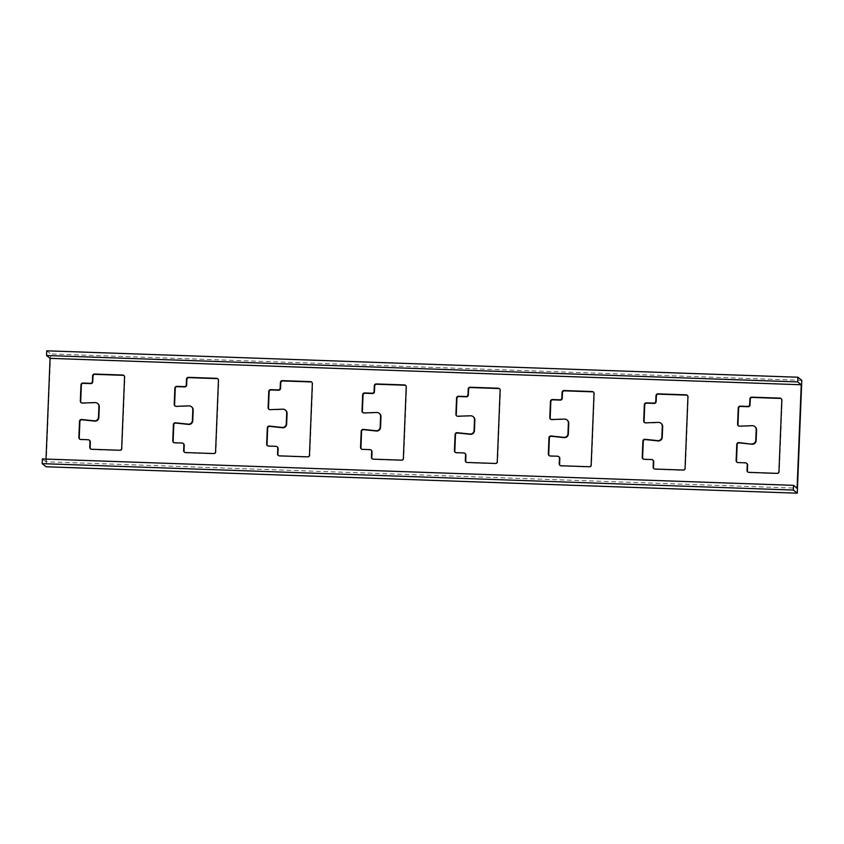 <?xml version="1.0" encoding="UTF-8"?>
<svg xmlns="http://www.w3.org/2000/svg" width="844" height="844" viewBox="0 0 844 844"><rect width="100%" height="100%" fill="white"/><g stroke="black" fill="none" stroke-linecap="round" stroke-linejoin="round"><path stroke-width="0.63" stroke-dasharray="4.22 3.17" d="M46.019 459.073L45.914 461.773L797.084 488.18M801.8 380.349L50.629 353.952L46.103 466.774M45.914 461.773L42.39 458.946M79.758 439.186A1.888 1.878 -51.2 0 0 81.035 439.756L88.546 440.019A1.888 1.878 128.8 0 1 89.654 440.431M90.646 448.987A1.888 1.878 -51.2 0 0 91.922 449.557L120.091 450.548A1.888 1.878 -51.2 0 0 122.053 448.734L124.923 377.279A1.888 1.878 -51.2 0 0 124.026 375.601M81.214 402.757A1.888 1.878 -51.2 0 0 82.628 403.337L95.414 402.883A3.766 3.756 128.8 0 1 97.893 403.706M267.548 445.79A1.888 1.878 -51.2 0 0 268.825 446.36L276.336 446.624A1.888 1.878 128.8 0 1 277.444 447.035M278.436 455.581A1.888 1.878 -51.2 0 0 279.723 456.161L307.891 457.153A1.888 1.878 -51.2 0 0 309.843 455.338L312.713 383.883A1.888 1.878 -51.2 0 0 311.816 382.205M269.014 409.361A1.888 1.878 -51.2 0 0 270.428 409.931L283.215 409.488A3.766 3.756 128.8 0 1 285.683 410.311M455.338 452.384A1.888 1.878 -51.2 0 0 456.625 452.964L464.137 453.228A1.888 1.878 128.8 0 1 465.234 453.629M466.226 462.185A1.888 1.878 -51.2 0 0 467.513 462.755L495.681 463.746A1.888 1.878 -51.2 0 0 497.633 461.932L500.503 390.477A1.888 1.878 -51.2 0 0 499.606 388.799M456.804 415.955A1.888 1.878 -51.2 0 0 458.218 416.535L471.005 416.081A3.766 3.756 128.8 0 1 473.473 416.904M643.128 458.988A1.888 1.878 -51.2 0 0 644.415 459.558L651.927 459.822A1.888 1.878 128.8 0 1 653.024 460.233M654.016 468.789A1.888 1.878 -51.2 0 0 655.303 469.359L683.471 470.351A1.888 1.878 -51.2 0 0 685.423 468.536L688.293 397.081A1.888 1.878 -51.2 0 0 687.396 395.403M644.594 422.559A1.888 1.878 -51.2 0 0 646.008 423.129L658.795 422.686A3.766 3.756 128.8 0 1 661.263 423.509M737.023 462.29A1.888 1.878 -51.2 0 0 738.31 462.86L745.822 463.124A1.888 1.878 128.8 0 1 746.929 463.535M747.911 472.081A1.888 1.878 -51.2 0 0 749.198 472.661L777.366 473.653A1.888 1.878 -51.2 0 0 779.318 471.838L782.188 400.383A1.888 1.878 -51.2 0 0 781.291 398.706M738.489 425.861A1.888 1.878 -51.2 0 0 739.903 426.431L752.69 425.988A3.766 3.756 128.8 0 1 755.158 426.811M549.233 455.686A1.888 1.878 -51.2 0 0 550.52 456.256L558.032 456.52A1.888 1.878 128.8 0 1 559.129 456.931M560.121 465.487A1.888 1.878 -51.2 0 0 561.408 466.057L589.576 467.048A1.888 1.878 -51.2 0 0 591.528 465.234L594.398 393.779A1.888 1.878 -51.2 0 0 593.501 392.101M550.699 419.257A1.888 1.878 -51.2 0 0 552.113 419.827L564.9 419.384A3.766 3.756 128.8 0 1 567.368 420.207M361.443 449.092A1.888 1.878 -51.2 0 0 362.72 449.662L370.231 449.926A1.888 1.878 128.8 0 1 371.339 450.337M372.331 458.883A1.888 1.878 -51.2 0 0 373.618 459.463L401.786 460.444A1.888 1.878 -51.2 0 0 403.738 458.63L406.608 387.174A1.888 1.878 -51.2 0 0 405.711 385.508M362.909 412.663A1.888 1.878 -51.2 0 0 364.323 413.233L377.11 412.79A3.766 3.756 128.8 0 1 379.578 413.602M173.653 442.488A1.888 1.878 -51.2 0 0 174.93 443.058L182.441 443.322A1.888 1.878 128.8 0 1 183.549 443.733M184.541 452.289A1.888 1.878 -51.2 0 0 185.828 452.859L213.996 453.85A1.888 1.878 -51.2 0 0 215.948 452.036L218.818 380.581A1.888 1.878 -51.2 0 0 217.921 378.903M175.109 406.059A1.888 1.878 -51.2 0 0 176.523 406.629L189.32 406.186A3.766 3.756 128.8 0 1 191.788 407.008M46.736 350.819L50.629 353.952"/><path stroke-width="1.27" d="M797.707 381.921L797.896 377.226L801.8 380.349L797.264 493.181L46.103 466.774L42.2 463.651L42.39 458.946L793.56 485.342L797.084 488.18L797.274 483.475L801.241 384.758L797.707 381.921L46.547 355.524L50.07 358.352L801.241 384.758M46.019 459.073L50.07 358.352M80.665 439.46A1.888 1.878 128.8 0 1 78.861 437.508L79.515 421.293A1.888 1.878 128.8 0 1 81.594 419.479L94.306 420.829A3.766 3.756 -51.2 0 0 98.484 417.21L98.917 406.481A3.766 3.756 -51.2 0 0 95.045 402.588L82.258 403.031A1.888 1.878 128.8 0 1 80.328 401.079L80.971 384.864A1.888 1.878 128.8 0 1 82.923 383.049L90.435 383.313A1.888 1.878 -51.2 0 0 92.397 381.499L92.618 375.854A1.888 1.878 128.8 0 1 94.57 374.04L122.739 375.031A1.888 1.878 128.8 0 1 124.543 376.973L121.673 448.428A1.888 1.878 128.8 0 1 119.721 450.242L91.553 449.261A1.888 1.878 128.8 0 1 89.749 447.309L89.981 441.665A1.888 1.878 -51.2 0 0 88.177 439.724L80.665 439.46M275.967 446.318L268.455 446.054A1.888 1.878 128.8 0 1 266.651 444.113L267.305 427.887A1.888 1.878 128.8 0 1 269.384 426.083L282.107 427.423A3.766 3.756 -51.2 0 0 286.274 423.815L286.707 413.075A3.766 3.756 -51.2 0 0 282.835 409.182L270.048 409.635A1.888 1.878 128.8 0 1 268.118 407.684L268.761 391.458A1.888 1.878 128.8 0 1 270.724 389.643L278.235 389.907A1.888 1.878 -51.2 0 0 280.187 388.092L280.408 382.459A1.888 1.878 128.8 0 1 282.36 380.644L310.529 381.636A1.888 1.878 128.8 0 1 312.333 383.577L309.463 455.032A1.888 1.878 128.8 0 1 307.511 456.847L279.343 455.855A1.888 1.878 128.8 0 1 277.539 453.914L277.771 448.269A1.888 1.878 -51.2 0 0 275.967 446.318M456.245 452.658A1.888 1.878 128.8 0 1 454.441 450.717L455.095 434.491A1.888 1.878 128.8 0 1 457.174 432.687L469.897 434.027A3.766 3.756 -51.2 0 0 474.064 430.419L474.497 419.679A3.766 3.756 -51.2 0 0 470.625 415.786L457.838 416.229A1.888 1.878 128.8 0 1 455.908 414.288L456.562 398.062A1.888 1.878 128.8 0 1 458.514 396.247L466.025 396.511A1.888 1.878 -51.2 0 0 467.977 394.697L468.198 389.052A1.888 1.878 128.8 0 1 470.161 387.238L498.329 388.229A1.888 1.878 128.8 0 1 500.123 390.181L497.253 461.636A1.888 1.878 128.8 0 1 495.301 463.451L467.133 462.459A1.888 1.878 128.8 0 1 465.329 460.507L465.561 454.874A1.888 1.878 -51.2 0 0 463.757 452.922L456.245 452.658M651.547 459.526L644.035 459.263A1.888 1.878 128.8 0 1 642.231 457.311L642.885 441.085A1.888 1.878 128.8 0 1 644.974 439.281L657.687 440.621A3.766 3.756 -51.2 0 0 661.854 437.013L662.287 426.273A3.766 3.756 -51.2 0 0 658.415 422.39L645.628 422.833A1.888 1.878 128.8 0 1 643.698 420.882L644.352 404.656A1.888 1.878 128.8 0 1 646.304 402.852L653.815 403.115A1.888 1.878 -51.2 0 0 655.767 401.301L655.999 395.657A1.888 1.878 128.8 0 1 657.951 393.842L686.119 394.834A1.888 1.878 128.8 0 1 687.923 396.775L685.054 468.23A1.888 1.878 128.8 0 1 683.091 470.045L654.923 469.053A1.888 1.878 128.8 0 1 653.129 467.112L653.351 461.468A1.888 1.878 -51.2 0 0 651.547 459.526M751.582 443.923A3.766 3.756 -51.2 0 0 755.749 440.315L756.182 429.575A3.766 3.756 -51.2 0 0 752.31 425.682L739.523 426.136A1.888 1.878 128.8 0 1 737.593 424.184L738.247 407.958A1.888 1.878 128.8 0 1 740.199 406.143L747.71 406.407A1.888 1.878 -51.2 0 0 749.662 404.592L749.894 398.959A1.888 1.878 128.8 0 1 751.846 397.144L780.014 398.125A1.888 1.878 128.8 0 1 781.818 400.077L778.949 471.532A1.888 1.878 128.8 0 1 776.986 473.347L748.818 472.355A1.888 1.878 128.8 0 1 747.024 470.414L747.246 464.77A1.888 1.878 -51.2 0 0 745.442 462.818L737.93 462.554A1.888 1.878 128.8 0 1 736.126 460.613L736.78 444.387A1.888 1.878 128.8 0 1 738.869 442.583L751.962 444.229L739.239 442.889A1.888 1.878 -51.2 0 0 737.16 444.693L736.506 460.908A1.888 1.878 -51.2 0 0 737.023 462.29M557.652 456.224L550.14 455.96A1.888 1.878 128.8 0 1 548.336 454.009L548.99 437.793A1.888 1.878 128.8 0 1 551.079 435.979L563.792 437.329A3.766 3.756 -51.2 0 0 567.959 433.711L568.392 422.981A3.766 3.756 -51.2 0 0 564.52 419.088L551.733 419.531A1.888 1.878 128.8 0 1 549.803 417.58L550.457 401.364A1.888 1.878 128.8 0 1 552.409 399.55L559.92 399.813A1.888 1.878 -51.2 0 0 561.872 397.999L562.093 392.354A1.888 1.878 128.8 0 1 564.056 390.54L592.224 391.532A1.888 1.878 128.8 0 1 594.028 393.473L591.148 464.928A1.888 1.878 128.8 0 1 589.196 466.743L561.028 465.761A1.888 1.878 128.8 0 1 559.224 463.81L559.456 458.165A1.888 1.878 -51.2 0 0 557.652 456.224M362.35 449.356A1.888 1.878 128.8 0 1 360.546 447.415L361.2 431.189A1.888 1.878 128.8 0 1 363.279 429.385L376.002 430.725A3.766 3.756 -51.2 0 0 380.169 427.117L380.602 416.377A3.766 3.756 -51.2 0 0 376.73 412.484L363.943 412.927A1.888 1.878 128.8 0 1 362.013 410.986L362.667 394.76A1.888 1.878 128.8 0 1 364.619 392.945L372.13 393.209A1.888 1.878 -51.2 0 0 374.082 391.394L374.303 385.75A1.888 1.878 128.8 0 1 376.255 383.936L404.434 384.927A1.888 1.878 128.8 0 1 406.228 386.879L403.358 458.334A1.888 1.878 128.8 0 1 401.406 460.149L373.238 459.157A1.888 1.878 128.8 0 1 371.434 457.205L371.666 451.572A1.888 1.878 -51.2 0 0 369.862 449.62L362.35 449.356M182.072 443.026L174.56 442.762A1.888 1.878 128.8 0 1 172.756 440.811L173.41 424.585A1.888 1.878 128.8 0 1 175.489 422.781L188.212 424.131A3.766 3.756 -51.2 0 0 192.379 420.512L192.812 409.783A3.766 3.756 -51.2 0 0 188.94 405.89L176.153 406.333A1.888 1.878 128.8 0 1 174.223 404.381L174.866 388.166A1.888 1.878 128.8 0 1 176.829 386.352L184.34 386.615A1.888 1.878 -51.2 0 0 186.292 384.801L186.513 379.156A1.888 1.878 128.8 0 1 188.465 377.342L216.634 378.334A1.888 1.878 128.8 0 1 218.438 380.275L215.568 451.73A1.888 1.878 128.8 0 1 213.616 453.544L185.448 452.553A1.888 1.878 128.8 0 1 183.644 450.612L183.876 444.967A1.888 1.878 -51.2 0 0 182.072 443.026M97.514 403.4L97.893 403.706A3.766 3.756 128.8 0 1 99.286 406.776L98.853 417.516A3.766 3.756 128.8 0 1 94.686 421.124L81.974 419.784A1.888 1.878 -51.2 0 0 79.885 421.589L79.23 437.814A1.888 1.878 -51.2 0 0 79.758 439.186M89.274 440.135L89.654 440.431A1.888 1.878 128.8 0 1 90.35 441.971L90.129 447.615A1.888 1.878 -51.2 0 0 90.646 448.987M124.026 375.601A1.888 1.878 -51.2 0 0 123.118 375.327L94.95 374.346A1.888 1.878 -51.2 0 0 92.998 376.16L92.766 381.794A1.888 1.878 128.8 0 1 90.814 383.609L83.303 383.345A1.888 1.878 -51.2 0 0 81.351 385.159L80.697 401.385A1.888 1.878 -51.2 0 0 81.214 402.757M277.075 446.729L277.444 447.035A1.888 1.878 128.8 0 1 278.14 448.575L277.919 454.209A1.888 1.878 -51.2 0 0 278.436 455.581M311.816 382.205A1.888 1.878 -51.2 0 0 310.908 381.931L282.74 380.939A1.888 1.878 -51.2 0 0 280.788 382.754L280.556 388.398A1.888 1.878 128.8 0 1 278.604 390.213L271.093 389.949A1.888 1.878 -51.2 0 0 269.141 391.764L268.487 407.99A1.888 1.878 -51.2 0 0 269.014 409.361M285.304 410.005L285.683 410.311A3.766 3.756 128.8 0 1 287.076 413.381L286.643 424.121A3.766 3.756 128.8 0 1 282.476 427.729L269.763 426.389A1.888 1.878 -51.2 0 0 267.675 428.193L267.031 444.419A1.888 1.878 -51.2 0 0 267.548 445.79M473.104 416.609L473.473 416.904A3.766 3.756 128.8 0 1 474.866 419.974L474.444 430.714A3.766 3.756 128.8 0 1 470.266 434.322L457.553 432.983A1.888 1.878 -51.2 0 0 455.465 434.787L454.821 451.012A1.888 1.878 -51.2 0 0 455.338 452.384M464.865 453.333L465.234 453.629A1.888 1.878 128.8 0 1 465.93 455.169L465.709 460.813A1.888 1.878 -51.2 0 0 466.226 462.185M499.606 388.799A1.888 1.878 -51.2 0 0 498.698 388.535L470.53 387.544A1.888 1.878 -51.2 0 0 468.578 389.358L468.346 395.003A1.888 1.878 128.8 0 1 466.394 396.807L458.883 396.543A1.888 1.878 -51.2 0 0 456.931 398.357L456.277 414.583A1.888 1.878 -51.2 0 0 456.804 415.955M652.655 459.938L653.024 460.233A1.888 1.878 128.8 0 1 653.731 461.773L653.499 467.407A1.888 1.878 -51.2 0 0 654.016 468.789M687.396 395.403A1.888 1.878 -51.2 0 0 686.489 395.129L658.32 394.137A1.888 1.878 -51.2 0 0 656.368 395.952L656.147 401.596A1.888 1.878 128.8 0 1 654.184 403.411L646.673 403.147A1.888 1.878 -51.2 0 0 644.721 404.962L644.077 421.188A1.888 1.878 -51.2 0 0 644.594 422.559M660.894 423.203L661.263 423.509A3.766 3.756 128.8 0 1 662.667 426.579L662.234 437.319A3.766 3.756 128.8 0 1 658.067 440.927L645.344 439.587A1.888 1.878 -51.2 0 0 643.265 441.391L642.611 457.617A1.888 1.878 -51.2 0 0 643.128 458.988M754.789 426.505L755.158 426.811A3.766 3.756 128.8 0 1 756.562 429.881L756.129 440.621A3.766 3.756 128.8 0 1 751.962 444.229M746.55 463.229L746.929 463.535A1.888 1.878 128.8 0 1 747.626 465.076L747.394 470.709A1.888 1.878 -51.2 0 0 747.911 472.081M781.291 398.706A1.888 1.878 -51.2 0 0 780.384 398.431L752.215 397.44A1.888 1.878 -51.2 0 0 750.263 399.254L750.042 404.898A1.888 1.878 128.8 0 1 748.09 406.713L740.578 406.449A1.888 1.878 -51.2 0 0 738.616 408.264L737.972 424.49A1.888 1.878 -51.2 0 0 738.489 425.861M558.76 456.636L559.129 456.931A1.888 1.878 128.8 0 1 559.825 458.471L559.604 464.116A1.888 1.878 -51.2 0 0 560.121 465.487M593.501 392.101A1.888 1.878 -51.2 0 0 592.594 391.827L564.425 390.846A1.888 1.878 -51.2 0 0 562.473 392.66L562.252 398.294A1.888 1.878 128.8 0 1 560.289 400.109L552.778 399.845A1.888 1.878 -51.2 0 0 550.826 401.66L550.172 417.885A1.888 1.878 -51.2 0 0 550.699 419.257M566.999 419.901L567.368 420.207A3.766 3.756 128.8 0 1 568.761 423.277L568.339 434.016A3.766 3.756 128.8 0 1 564.161 437.625L551.448 436.285A1.888 1.878 -51.2 0 0 549.37 438.089L548.716 454.315A1.888 1.878 -51.2 0 0 549.233 455.686M379.199 413.307L379.578 413.602A3.766 3.756 128.8 0 1 380.971 416.683L380.538 427.412A3.766 3.756 128.8 0 1 376.371 431.031L363.658 429.68A1.888 1.878 -51.2 0 0 361.57 431.495L360.926 447.71A1.888 1.878 -51.2 0 0 361.443 449.092M370.97 450.031L371.339 450.337A1.888 1.878 128.8 0 1 372.035 451.867L371.814 457.511A1.888 1.878 -51.2 0 0 372.331 458.883M405.711 385.508A1.888 1.878 -51.2 0 0 404.803 385.233L376.635 384.242A1.888 1.878 -51.2 0 0 374.683 386.056L374.451 391.7A1.888 1.878 128.8 0 1 372.499 393.515L364.988 393.251A1.888 1.878 -51.2 0 0 363.036 395.066L362.382 411.281A1.888 1.878 -51.2 0 0 362.909 412.663M183.169 443.438L183.549 443.733A1.888 1.878 128.8 0 1 184.245 445.273L184.024 450.907A1.888 1.878 -51.2 0 0 184.541 452.289M217.921 378.903A1.888 1.878 -51.2 0 0 217.013 378.629L188.845 377.637A1.888 1.878 -51.2 0 0 186.893 379.452L186.661 385.096A1.888 1.878 128.8 0 1 184.709 386.911L177.198 386.647A1.888 1.878 -51.2 0 0 175.246 388.462L174.592 404.687A1.888 1.878 -51.2 0 0 175.109 406.059M191.409 406.702L191.788 407.008A3.766 3.756 128.8 0 1 193.181 410.078L192.748 420.818A3.766 3.756 128.8 0 1 188.581 424.426L175.868 423.087A1.888 1.878 -51.2 0 0 173.78 424.891L173.125 441.117A1.888 1.878 -51.2 0 0 173.653 442.488M46.547 355.524L46.736 350.819L797.896 377.226M793.56 485.342L793.371 490.047L797.264 493.181M42.2 463.651L793.371 490.047"/></g></svg>
